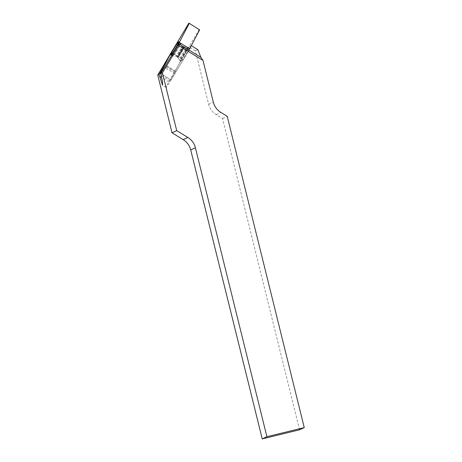<?xml version="1.0" encoding="UTF-8"?>
<svg xmlns="http://www.w3.org/2000/svg" width="462" height="462" viewBox="0 0 462 462"><rect width="100%" height="100%" fill="white"/><g stroke="black" fill="none" stroke-linecap="round" stroke-linejoin="round"><path stroke-width="0.35" stroke-dasharray="2.31 1.73" d="M191.297 45.674L188.883 46.801L168.769 81.913A6.918 0.514 -58.6 0 0 165.997 87.428A6.918 0.514 -58.6 0 0 170.438 81.133L174.919 73.666A6.312 0.468 -58.6 0 0 176.01 71.789L189.778 48.845M299.584 429.793L222.545 118.497L216.181 114.611A16.69 16.54 -115 0 1 208.639 104.302L195.391 50.78L197.805 49.648M195.391 50.78L188.883 46.801M176.01 71.789L165.621 65.437M222.545 118.497L227.223 116.314M199.289 29.453L181.71 58.755L171.321 52.402L181.71 58.755L170.703 79.712L160.314 73.36M184.211 55.226A7.837 0.578 -58.6 0 0 181.064 61.469A7.837 0.578 -58.6 0 0 185.649 55.088A7.837 0.578 -58.6 0 0 189.235 48.094A7.837 0.578 -58.6 0 0 184.211 55.226M189.235 48.094L188.115 47.517L183.772 46.801C183.472 47.309 184.396 45.143 179.862 52.322A5.902 0.439 -58.6 0 0 177.5 57.022A5.902 0.439 -58.6 0 0 180.954 52.218A5.902 0.439 -58.6 0 0 183.657 46.951A5.902 0.439 -58.6 0 0 179.868 52.322A5.902 0.439 -58.6 0 0 178.32 56.179A5.902 0.439 -58.6 0 0 183.547 47.465A5.902 0.439 -58.6 0 0 179.868 52.322C176.634 57.912 177.616 56.855 177.42 57.196L177.633 57.583A6.312 0.468 -58.6 0 0 181.323 52.443A6.312 0.468 -58.6 0 0 184.217 46.818A6.312 0.468 -58.6 0 0 180.163 52.558A6.312 0.468 -58.6 0 0 177.633 57.583L177.772 57.669A6.312 0.468 -58.6 0 0 181.462 52.529A6.312 0.468 -58.6 0 0 184.355 46.899A6.312 0.468 -58.6 0 0 180.301 52.639A6.312 0.468 -58.6 0 0 177.772 57.669L179.545 60.031A7.421 0.549 -58.6 0 0 183.905 54.025A7.421 0.549 -58.6 0 0 187.266 47.401A7.421 0.549 -58.6 0 0 182.542 54.152A7.421 0.549 -58.6 0 0 179.545 60.031L180.036 60.736A7.75 0.572 -58.6 0 0 184.569 54.429A7.75 0.572 -58.6 0 0 188.115 47.517A7.75 0.572 -58.6 0 0 183.143 54.562A7.75 0.572 -58.6 0 0 180.036 60.736L181.064 61.469M170.703 79.712L160.793 73.868M171.015 80.117L188.594 50.814L178.205 44.462M188.594 50.814L189.668 48.776M208.639 104.302L213.317 102.119M216.181 114.611L220.859 112.422M174.919 73.666L164.53 67.313M170.438 81.133L161.192 75.479M168.769 81.913L161.688 77.587M174.682 72.06L164.322 65.725M175.237 71.084L164.842 64.732M178.829 51.686A5.902 0.439 -58.6 0 0 176.461 56.387A5.902 0.439 -58.6 0 0 179.914 51.582A5.902 0.439 -58.6 0 0 182.617 46.316A5.902 0.439 -58.6 0 0 178.829 51.686M176.045 50.167A7.3 0.537 -58.6 0 0 173.175 55.989A7.3 0.537 -58.6 0 0 177.391 50.04A7.3 0.537 -58.6 0 0 180.757 43.572A7.3 0.537 -58.6 0 0 176.045 50.167M175.289 49.757A7.715 0.572 -58.6 0 0 172.193 55.908A7.715 0.572 -58.6 0 0 176.703 49.619A7.715 0.572 -58.6 0 0 180.244 42.741A7.715 0.572 -58.6 0 0 175.289 49.757M165.997 87.428L162.601 85.355M183.657 46.951L182.617 46.316C180.977 44.462 180.359 43.544 180.757 43.572L178.852 41.747M177.5 57.022L176.461 56.387L172.193 55.908L170.68 55.122"/><path stroke-width="0.69" d="M162.416 72.852L178.759 45.611L178.921 43.925A16.69 1.236 121.4 0 1 179.383 42.492L165.621 65.437A6.312 0.468 -58.6 0 1 164.53 67.313L160.736 73.637L162.416 72.852L176.715 130.63L187.855 137.439A16.69 16.54 -115 0 1 195.397 147.742L266.909 436.717L304.262 427.61L227.223 116.314L220.859 112.422A16.69 16.54 -115 0 1 213.317 102.119L202.997 60.43L200.924 57.375L197.805 49.648L191.297 45.674A16.69 1.236 121.4 0 0 189.778 48.845L179.383 42.492M178.759 45.611L202.997 60.43M189.668 48.776L199.601 29.857L188.9 23.1L171.321 52.402L164.293 65.708L159.067 74.417L157.738 75.04L172.037 132.813L183.177 139.622L187.855 137.439M160.793 73.868L160.314 73.36L171.321 52.402L157.738 75.04M304.262 427.61L299.584 429.793L262.237 438.9L266.909 436.717M195.397 147.742L190.719 149.931L262.237 438.9M190.719 149.931A16.69 16.54 65 0 0 183.177 139.622M172.037 132.813L176.715 130.63M160.736 73.637L162.491 81.607L162.601 85.355L159.067 74.417M173.816 48.874A7.837 0.578 -58.6 0 0 170.68 55.122A7.837 0.578 -58.6 0 0 175.254 48.735A7.837 0.578 -58.6 0 0 178.852 41.747A7.837 0.578 -58.6 0 0 173.816 48.874M199.601 29.857L188.9 23.1M160.626 73.764L178.205 44.462L189.212 23.504M161.688 77.587L159.523 76.259M178.921 43.925L200.924 57.375"/></g></svg>
